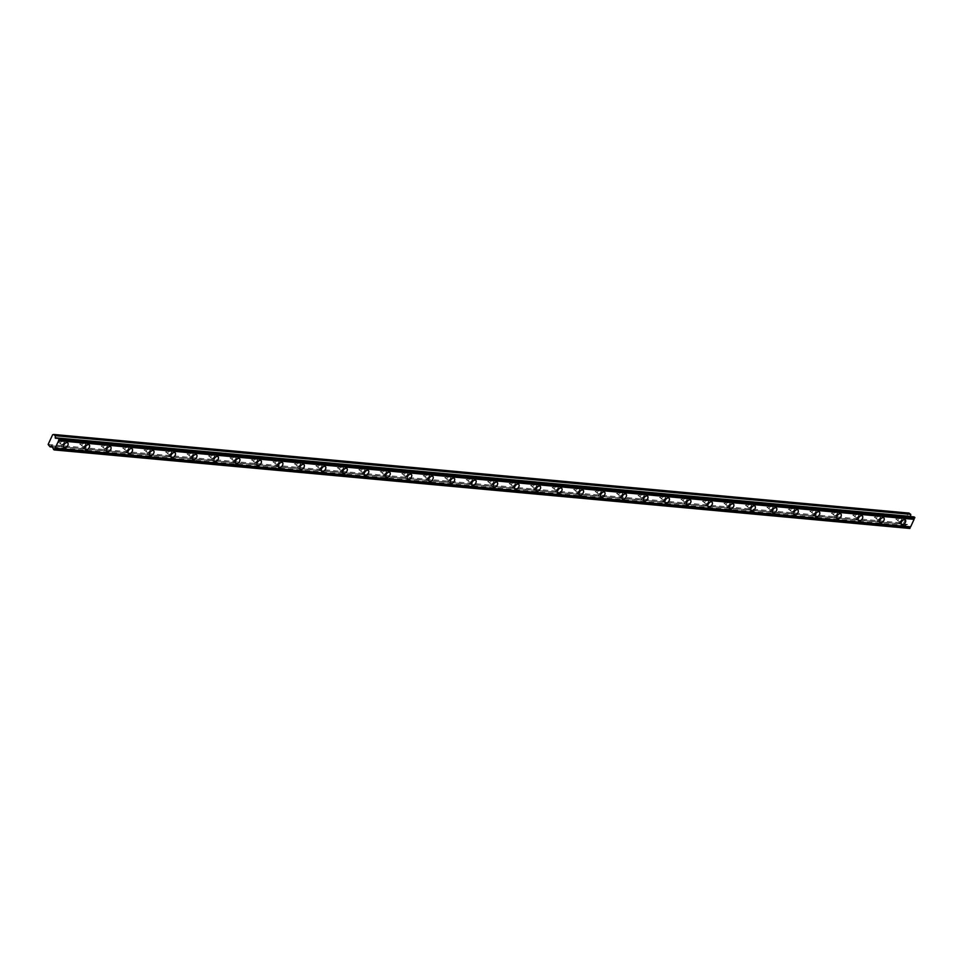 <?xml version="1.0" encoding="UTF-8"?>
<svg xmlns="http://www.w3.org/2000/svg" width="963" height="963" viewBox="0 0 963 963"><rect width="100%" height="100%" fill="white"/><g stroke="black" fill="none" stroke-linecap="round" stroke-linejoin="round"><path stroke-width="0.72" stroke-dasharray="4.82 3.61" d="M900.947 518.142A1.95 1.144 -53.2 0 1 901.32 518.275A1.95 1.144 -53.2 0 1 901.26 520.237A1.95 1.144 -53.2 0 1 899.37 521.537A1.95 1.144 -53.2 0 1 898.997 521.392A1.95 1.144 -53.2 0 1 899.057 519.43A1.95 1.144 -53.2 0 1 900.947 518.142M897.697 515.711A1.95 1.144 -53.2 0 1 898.07 515.855A1.95 1.144 -53.2 0 1 898.01 517.817A1.95 1.144 -53.2 0 1 896.12 519.105A1.95 1.144 -53.2 0 1 895.746 518.973A1.95 1.144 -53.2 0 1 895.807 516.999A1.95 1.144 -53.2 0 1 897.697 515.711M63.365 441.15A1.95 1.144 -53.2 0 1 63.739 441.283A1.95 1.144 -53.2 0 1 63.678 443.257A1.95 1.144 -53.2 0 1 61.788 444.545A1.95 1.144 -53.2 0 1 61.415 444.4A1.95 1.144 -53.2 0 1 61.476 442.438A1.95 1.144 -53.2 0 1 63.365 441.15M60.115 438.719A1.95 1.144 -53.2 0 1 60.488 438.863A1.95 1.144 -53.2 0 1 60.428 440.825A1.95 1.144 -53.2 0 1 58.538 442.113A1.95 1.144 -53.2 0 1 58.165 441.981A1.95 1.144 -53.2 0 1 58.225 440.019A1.95 1.144 -53.2 0 1 60.115 438.719M84.84 443.124A1.95 1.144 -53.2 0 1 85.213 443.257A1.95 1.144 -53.2 0 1 85.153 445.231A1.95 1.144 -53.2 0 1 83.263 446.519A1.95 1.144 -53.2 0 1 82.89 446.375A1.95 1.144 -53.2 0 1 82.95 444.412A1.95 1.144 -53.2 0 1 84.84 443.124M81.59 440.693A1.95 1.144 -53.2 0 1 81.963 440.837A1.95 1.144 -53.2 0 1 81.903 442.799A1.95 1.144 -53.2 0 1 80.013 444.087A1.95 1.144 -53.2 0 1 79.64 443.955A1.95 1.144 -53.2 0 1 79.7 441.993A1.95 1.144 -53.2 0 1 81.59 440.693M106.315 445.099A1.95 1.144 -53.2 0 1 106.7 445.231A1.95 1.144 -53.2 0 1 106.628 447.205A1.95 1.144 -53.2 0 1 104.738 448.493A1.95 1.144 -53.2 0 1 104.365 448.349A1.95 1.144 -53.2 0 1 104.437 446.387A1.95 1.144 -53.2 0 1 106.315 445.099M103.065 442.667A1.95 1.144 -53.2 0 1 103.45 442.811A1.95 1.144 -53.2 0 1 103.378 444.774A1.95 1.144 -53.2 0 1 101.488 446.062A1.95 1.144 -53.2 0 1 101.115 445.929A1.95 1.144 -53.2 0 1 101.187 443.967A1.95 1.144 -53.2 0 1 103.065 442.667M127.79 447.073A1.95 1.144 -53.2 0 1 128.175 447.205A1.95 1.144 -53.2 0 1 128.103 449.179A1.95 1.144 -53.2 0 1 126.213 450.467A1.95 1.144 -53.2 0 1 125.84 450.323A1.95 1.144 -53.2 0 1 125.912 448.361A1.95 1.144 -53.2 0 1 127.79 447.073M124.54 444.641A1.95 1.144 -53.2 0 1 124.925 444.786A1.95 1.144 -53.2 0 1 124.853 446.748A1.95 1.144 -53.2 0 1 122.963 448.036A1.95 1.144 -53.2 0 1 122.59 447.903A1.95 1.144 -53.2 0 1 122.662 445.941A1.95 1.144 -53.2 0 1 124.54 444.641M149.277 449.047A1.95 1.144 -53.2 0 1 149.65 449.179A1.95 1.144 -53.2 0 1 149.578 451.153A1.95 1.144 -53.2 0 1 147.7 452.441A1.95 1.144 -53.2 0 1 147.315 452.297A1.95 1.144 -53.2 0 1 147.387 450.335A1.95 1.144 -53.2 0 1 149.277 449.047M146.027 446.615A1.95 1.144 -53.2 0 1 146.4 446.76A1.95 1.144 -53.2 0 1 146.328 448.722A1.95 1.144 -53.2 0 1 144.45 450.01A1.95 1.144 -53.2 0 1 144.065 449.877A1.95 1.144 -53.2 0 1 144.137 447.915A1.95 1.144 -53.2 0 1 146.027 446.615M170.752 451.021A1.95 1.144 -53.2 0 1 171.125 451.153A1.95 1.144 -53.2 0 1 171.065 453.128A1.95 1.144 -53.2 0 1 169.175 454.416A1.95 1.144 -53.2 0 1 168.79 454.271A1.95 1.144 -53.2 0 1 168.862 452.309A1.95 1.144 -53.2 0 1 170.752 451.021M167.502 448.589A1.95 1.144 -53.2 0 1 167.875 448.734A1.95 1.144 -53.2 0 1 167.815 450.696A1.95 1.144 -53.2 0 1 165.925 451.984A1.95 1.144 -53.2 0 1 165.54 451.852A1.95 1.144 -53.2 0 1 165.612 449.89A1.95 1.144 -53.2 0 1 167.502 448.589M192.227 452.995A1.95 1.144 -53.2 0 1 192.6 453.128A1.95 1.144 -53.2 0 1 192.54 455.102A1.95 1.144 -53.2 0 1 190.65 456.39A1.95 1.144 -53.2 0 1 190.277 456.245A1.95 1.144 -53.2 0 1 190.337 454.283A1.95 1.144 -53.2 0 1 192.227 452.995M188.977 450.564A1.95 1.144 -53.2 0 1 189.35 450.708A1.95 1.144 -53.2 0 1 189.29 452.67A1.95 1.144 -53.2 0 1 187.4 453.958A1.95 1.144 -53.2 0 1 187.027 453.826A1.95 1.144 -53.2 0 1 187.087 451.864A1.95 1.144 -53.2 0 1 188.977 450.564M213.702 454.969A1.95 1.144 -53.2 0 1 214.075 455.102A1.95 1.144 -53.2 0 1 214.015 457.076A1.95 1.144 -53.2 0 1 212.125 458.364A1.95 1.144 -53.2 0 1 211.752 458.219A1.95 1.144 -53.2 0 1 211.812 456.257A1.95 1.144 -53.2 0 1 213.702 454.969M210.452 452.538A1.95 1.144 -53.2 0 1 210.825 452.682A1.95 1.144 -53.2 0 1 210.765 454.644A1.95 1.144 -53.2 0 1 208.875 455.932A1.95 1.144 -53.2 0 1 208.502 455.8A1.95 1.144 -53.2 0 1 208.562 453.838A1.95 1.144 -53.2 0 1 210.452 452.538M235.177 456.944A1.95 1.144 -53.2 0 1 235.55 457.076A1.95 1.144 -53.2 0 1 235.49 459.05A1.95 1.144 -53.2 0 1 233.6 460.338A1.95 1.144 -53.2 0 1 233.227 460.194A1.95 1.144 -53.2 0 1 233.287 458.232A1.95 1.144 -53.2 0 1 235.177 456.944M231.927 454.512A1.95 1.144 -53.2 0 1 232.3 454.656A1.95 1.144 -53.2 0 1 232.239 456.618A1.95 1.144 -53.2 0 1 230.35 457.906A1.95 1.144 -53.2 0 1 229.976 457.774A1.95 1.144 -53.2 0 1 230.037 455.812A1.95 1.144 -53.2 0 1 231.927 454.512M256.652 458.918A1.95 1.144 -53.2 0 1 257.037 459.05A1.95 1.144 -53.2 0 1 256.965 461.024A1.95 1.144 -53.2 0 1 255.075 462.312A1.95 1.144 -53.2 0 1 254.701 462.168A1.95 1.144 -53.2 0 1 254.762 460.206A1.95 1.144 -53.2 0 1 256.652 458.918M253.401 456.486A1.95 1.144 -53.2 0 1 253.787 456.631A1.95 1.144 -53.2 0 1 253.714 458.593A1.95 1.144 -53.2 0 1 251.825 459.881A1.95 1.144 -53.2 0 1 251.451 459.748A1.95 1.144 -53.2 0 1 251.512 457.786A1.95 1.144 -53.2 0 1 253.401 456.486M278.126 460.892A1.95 1.144 -53.2 0 1 278.512 461.024A1.95 1.144 -53.2 0 1 278.439 462.998A1.95 1.144 -53.2 0 1 276.55 464.286A1.95 1.144 -53.2 0 1 276.176 464.142A1.95 1.144 -53.2 0 1 276.249 462.18A1.95 1.144 -53.2 0 1 278.126 460.892M274.876 458.46A1.95 1.144 -53.2 0 1 275.262 458.605A1.95 1.144 -53.2 0 1 275.189 460.567A1.95 1.144 -53.2 0 1 273.299 461.855A1.95 1.144 -53.2 0 1 272.926 461.722A1.95 1.144 -53.2 0 1 272.998 459.76A1.95 1.144 -53.2 0 1 274.876 458.46M299.601 462.866A1.95 1.144 -53.2 0 1 299.987 462.998A1.95 1.144 -53.2 0 1 299.914 464.973A1.95 1.144 -53.2 0 1 298.036 466.261A1.95 1.144 -53.2 0 1 297.651 466.116A1.95 1.144 -53.2 0 1 297.723 464.154A1.95 1.144 -53.2 0 1 299.601 462.866M296.351 460.434A1.95 1.144 -53.2 0 1 296.736 460.579A1.95 1.144 -53.2 0 1 296.664 462.541A1.95 1.144 -53.2 0 1 294.786 463.829A1.95 1.144 -53.2 0 1 294.401 463.697A1.95 1.144 -53.2 0 1 294.473 461.734A1.95 1.144 -53.2 0 1 296.351 460.434M321.088 464.84A1.95 1.144 -53.2 0 1 321.461 464.973A1.95 1.144 -53.2 0 1 321.389 466.947A1.95 1.144 -53.2 0 1 319.511 468.235A1.95 1.144 -53.2 0 1 319.126 468.09A1.95 1.144 -53.2 0 1 319.198 466.128A1.95 1.144 -53.2 0 1 321.088 464.84M317.838 462.409A1.95 1.144 -53.2 0 1 318.211 462.553A1.95 1.144 -53.2 0 1 318.139 464.515A1.95 1.144 -53.2 0 1 316.261 465.803A1.95 1.144 -53.2 0 1 315.876 465.671A1.95 1.144 -53.2 0 1 315.948 463.709A1.95 1.144 -53.2 0 1 317.838 462.409M342.563 466.814A1.95 1.144 -53.2 0 1 342.936 466.947A1.95 1.144 -53.2 0 1 342.876 468.921A1.95 1.144 -53.2 0 1 340.986 470.209A1.95 1.144 -53.2 0 1 340.601 470.064A1.95 1.144 -53.2 0 1 340.673 468.102A1.95 1.144 -53.2 0 1 342.563 466.814M339.313 464.383A1.95 1.144 -53.2 0 1 339.686 464.527A1.95 1.144 -53.2 0 1 339.626 466.489A1.95 1.144 -53.2 0 1 337.736 467.777A1.95 1.144 -53.2 0 1 337.351 467.645A1.95 1.144 -53.2 0 1 337.423 465.683A1.95 1.144 -53.2 0 1 339.313 464.383M364.038 468.788A1.95 1.144 -53.2 0 1 364.411 468.921A1.95 1.144 -53.2 0 1 364.351 470.895A1.95 1.144 -53.2 0 1 362.461 472.183A1.95 1.144 -53.2 0 1 362.088 472.039A1.95 1.144 -53.2 0 1 362.148 470.076A1.95 1.144 -53.2 0 1 364.038 468.788M360.788 466.357A1.95 1.144 -53.2 0 1 361.161 466.501A1.95 1.144 -53.2 0 1 361.101 468.463A1.95 1.144 -53.2 0 1 359.211 469.751A1.95 1.144 -53.2 0 1 358.838 469.619A1.95 1.144 -53.2 0 1 358.898 467.657A1.95 1.144 -53.2 0 1 360.788 466.357M385.513 470.763A1.95 1.144 -53.2 0 1 385.886 470.895A1.95 1.144 -53.2 0 1 385.826 472.869A1.95 1.144 -53.2 0 1 383.936 474.157A1.95 1.144 -53.2 0 1 383.563 474.013A1.95 1.144 -53.2 0 1 383.623 472.051A1.95 1.144 -53.2 0 1 385.513 470.763M382.263 468.331A1.95 1.144 -53.2 0 1 382.636 468.475A1.95 1.144 -53.2 0 1 382.576 470.438A1.95 1.144 -53.2 0 1 380.686 471.726A1.95 1.144 -53.2 0 1 380.313 471.593A1.95 1.144 -53.2 0 1 380.373 469.631A1.95 1.144 -53.2 0 1 382.263 468.331M406.988 472.737A1.95 1.144 -53.2 0 1 407.361 472.869A1.95 1.144 -53.2 0 1 407.301 474.843A1.95 1.144 -53.2 0 1 405.411 476.131A1.95 1.144 -53.2 0 1 405.038 475.987A1.95 1.144 -53.2 0 1 405.098 474.025A1.95 1.144 -53.2 0 1 406.988 472.737M403.738 470.305A1.95 1.144 -53.2 0 1 404.111 470.45A1.95 1.144 -53.2 0 1 404.051 472.412A1.95 1.144 -53.2 0 1 402.161 473.7A1.95 1.144 -53.2 0 1 401.788 473.567A1.95 1.144 -53.2 0 1 401.848 471.605A1.95 1.144 -53.2 0 1 403.738 470.305M428.463 474.711A1.95 1.144 -53.2 0 1 428.848 474.843A1.95 1.144 -53.2 0 1 428.776 476.817A1.95 1.144 -53.2 0 1 426.886 478.105A1.95 1.144 -53.2 0 1 426.513 477.961A1.95 1.144 -53.2 0 1 426.573 475.999A1.95 1.144 -53.2 0 1 428.463 474.711M425.213 472.279A1.95 1.144 -53.2 0 1 425.598 472.424A1.95 1.144 -53.2 0 1 425.526 474.386A1.95 1.144 -53.2 0 1 423.636 475.674A1.95 1.144 -53.2 0 1 423.263 475.541A1.95 1.144 -53.2 0 1 423.323 473.579A1.95 1.144 -53.2 0 1 425.213 472.279M449.938 476.685A1.95 1.144 -53.2 0 1 450.323 476.817A1.95 1.144 -53.2 0 1 450.251 478.792A1.95 1.144 -53.2 0 1 448.361 480.08A1.95 1.144 -53.2 0 1 447.988 479.935A1.95 1.144 -53.2 0 1 448.06 477.973A1.95 1.144 -53.2 0 1 449.938 476.685M446.688 474.253A1.95 1.144 -53.2 0 1 447.073 474.398A1.95 1.144 -53.2 0 1 447.001 476.36A1.95 1.144 -53.2 0 1 445.111 477.648A1.95 1.144 -53.2 0 1 444.737 477.516A1.95 1.144 -53.2 0 1 444.81 475.553A1.95 1.144 -53.2 0 1 446.688 474.253M471.413 478.659A1.95 1.144 -53.2 0 1 471.798 478.792A1.95 1.144 -53.2 0 1 471.726 480.766A1.95 1.144 -53.2 0 1 469.848 482.054A1.95 1.144 -53.2 0 1 469.463 481.909A1.95 1.144 -53.2 0 1 469.535 479.947A1.95 1.144 -53.2 0 1 471.413 478.659M468.162 476.228A1.95 1.144 -53.2 0 1 468.548 476.372A1.95 1.144 -53.2 0 1 468.475 478.334A1.95 1.144 -53.2 0 1 466.598 479.622A1.95 1.144 -53.2 0 1 466.212 479.49A1.95 1.144 -53.2 0 1 466.285 477.528A1.95 1.144 -53.2 0 1 468.162 476.228M492.9 480.633A1.95 1.144 -53.2 0 1 493.273 480.766A1.95 1.144 -53.2 0 1 493.2 482.728A1.95 1.144 -53.2 0 1 491.323 484.028A1.95 1.144 -53.2 0 1 490.937 483.883A1.95 1.144 -53.2 0 1 491.01 481.921A1.95 1.144 -53.2 0 1 492.9 480.633M489.649 478.202A1.95 1.144 -53.2 0 1 490.023 478.346A1.95 1.144 -53.2 0 1 489.95 480.308A1.95 1.144 -53.2 0 1 488.072 481.596A1.95 1.144 -53.2 0 1 487.687 481.464A1.95 1.144 -53.2 0 1 487.76 479.49A1.95 1.144 -53.2 0 1 489.649 478.202M514.374 482.607A1.95 1.144 -53.2 0 1 514.748 482.74A1.95 1.144 -53.2 0 1 514.687 484.702A1.95 1.144 -53.2 0 1 512.798 486.002A1.95 1.144 -53.2 0 1 512.412 485.858A1.95 1.144 -53.2 0 1 512.485 483.895A1.95 1.144 -53.2 0 1 514.374 482.607M511.124 480.176A1.95 1.144 -53.2 0 1 511.497 480.32A1.95 1.144 -53.2 0 1 511.437 482.282A1.95 1.144 -53.2 0 1 509.547 483.57A1.95 1.144 -53.2 0 1 509.162 483.438A1.95 1.144 -53.2 0 1 509.234 481.464A1.95 1.144 -53.2 0 1 511.124 480.176M535.849 484.582A1.95 1.144 -53.2 0 1 536.222 484.714A1.95 1.144 -53.2 0 1 536.162 486.676A1.95 1.144 -53.2 0 1 534.272 487.976A1.95 1.144 -53.2 0 1 533.899 487.832A1.95 1.144 -53.2 0 1 533.959 485.87A1.95 1.144 -53.2 0 1 535.849 484.582M532.599 482.15A1.95 1.144 -53.2 0 1 532.972 482.294A1.95 1.144 -53.2 0 1 532.912 484.257A1.95 1.144 -53.2 0 1 531.022 485.545A1.95 1.144 -53.2 0 1 530.649 485.412A1.95 1.144 -53.2 0 1 530.709 483.438A1.95 1.144 -53.2 0 1 532.599 482.15M557.324 486.556A1.95 1.144 -53.2 0 1 557.697 486.688A1.95 1.144 -53.2 0 1 557.637 488.65A1.95 1.144 -53.2 0 1 555.747 489.95A1.95 1.144 -53.2 0 1 555.374 489.806A1.95 1.144 -53.2 0 1 555.434 487.844A1.95 1.144 -53.2 0 1 557.324 486.556M554.074 484.124A1.95 1.144 -53.2 0 1 554.447 484.269A1.95 1.144 -53.2 0 1 554.387 486.231A1.95 1.144 -53.2 0 1 552.497 487.519A1.95 1.144 -53.2 0 1 552.124 487.386A1.95 1.144 -53.2 0 1 552.184 485.412A1.95 1.144 -53.2 0 1 554.074 484.124M578.799 488.53A1.95 1.144 -53.2 0 1 579.172 488.662A1.95 1.144 -53.2 0 1 579.112 490.624A1.95 1.144 -53.2 0 1 577.222 491.924A1.95 1.144 -53.2 0 1 576.849 491.78A1.95 1.144 -53.2 0 1 576.909 489.818A1.95 1.144 -53.2 0 1 578.799 488.53M575.549 486.098A1.95 1.144 -53.2 0 1 575.922 486.243A1.95 1.144 -53.2 0 1 575.862 488.205A1.95 1.144 -53.2 0 1 573.972 489.493A1.95 1.144 -53.2 0 1 573.599 489.36A1.95 1.144 -53.2 0 1 573.659 487.386A1.95 1.144 -53.2 0 1 575.549 486.098M600.274 490.504A1.95 1.144 -53.2 0 1 600.659 490.636A1.95 1.144 -53.2 0 1 600.587 492.599A1.95 1.144 -53.2 0 1 598.697 493.899A1.95 1.144 -53.2 0 1 598.324 493.754A1.95 1.144 -53.2 0 1 598.384 491.792A1.95 1.144 -53.2 0 1 600.274 490.504M597.024 488.072A1.95 1.144 -53.2 0 1 597.409 488.217A1.95 1.144 -53.2 0 1 597.337 490.179A1.95 1.144 -53.2 0 1 595.447 491.467A1.95 1.144 -53.2 0 1 595.074 491.335A1.95 1.144 -53.2 0 1 595.134 489.36A1.95 1.144 -53.2 0 1 597.024 488.072M621.749 492.478A1.95 1.144 -53.2 0 1 622.134 492.611A1.95 1.144 -53.2 0 1 622.062 494.573A1.95 1.144 -53.2 0 1 620.172 495.873A1.95 1.144 -53.2 0 1 619.799 495.728A1.95 1.144 -53.2 0 1 619.871 493.766A1.95 1.144 -53.2 0 1 621.749 492.478M618.499 490.047A1.95 1.144 -53.2 0 1 618.884 490.191A1.95 1.144 -53.2 0 1 618.812 492.153A1.95 1.144 -53.2 0 1 616.922 493.441A1.95 1.144 -53.2 0 1 616.549 493.309A1.95 1.144 -53.2 0 1 616.621 491.335A1.95 1.144 -53.2 0 1 618.499 490.047M643.224 494.452A1.95 1.144 -53.2 0 1 643.609 494.585A1.95 1.144 -53.2 0 1 643.537 496.547A1.95 1.144 -53.2 0 1 641.659 497.847A1.95 1.144 -53.2 0 1 641.274 497.702A1.95 1.144 -53.2 0 1 641.346 495.74A1.95 1.144 -53.2 0 1 643.224 494.452M639.974 492.021A1.95 1.144 -53.2 0 1 640.359 492.165A1.95 1.144 -53.2 0 1 640.287 494.127A1.95 1.144 -53.2 0 1 638.409 495.415A1.95 1.144 -53.2 0 1 638.024 495.283A1.95 1.144 -53.2 0 1 638.096 493.309A1.95 1.144 -53.2 0 1 639.974 492.021M664.711 496.427A1.95 1.144 -53.2 0 1 665.084 496.559A1.95 1.144 -53.2 0 1 665.012 498.521A1.95 1.144 -53.2 0 1 663.134 499.821A1.95 1.144 -53.2 0 1 662.749 499.677A1.95 1.144 -53.2 0 1 662.821 497.715A1.95 1.144 -53.2 0 1 664.711 496.427M661.461 493.995A1.95 1.144 -53.2 0 1 661.834 494.139A1.95 1.144 -53.2 0 1 661.762 496.101A1.95 1.144 -53.2 0 1 659.884 497.39A1.95 1.144 -53.2 0 1 659.499 497.257A1.95 1.144 -53.2 0 1 659.571 495.283A1.95 1.144 -53.2 0 1 661.461 493.995M686.186 498.401A1.95 1.144 -53.2 0 1 686.559 498.533A1.95 1.144 -53.2 0 1 686.499 500.495A1.95 1.144 -53.2 0 1 684.609 501.795A1.95 1.144 -53.2 0 1 684.224 501.651A1.95 1.144 -53.2 0 1 684.296 499.689A1.95 1.144 -53.2 0 1 686.186 498.401M682.936 495.969A1.95 1.144 -53.2 0 1 683.309 496.114A1.95 1.144 -53.2 0 1 683.249 498.076A1.95 1.144 -53.2 0 1 681.359 499.364A1.95 1.144 -53.2 0 1 680.973 499.231A1.95 1.144 -53.2 0 1 681.046 497.257A1.95 1.144 -53.2 0 1 682.936 495.969M707.661 500.375A1.95 1.144 -53.2 0 1 708.034 500.507A1.95 1.144 -53.2 0 1 707.974 502.469A1.95 1.144 -53.2 0 1 706.084 503.769A1.95 1.144 -53.2 0 1 705.71 503.625A1.95 1.144 -53.2 0 1 705.771 501.663A1.95 1.144 -53.2 0 1 707.661 500.375M704.41 497.943A1.95 1.144 -53.2 0 1 704.784 498.088A1.95 1.144 -53.2 0 1 704.723 500.05A1.95 1.144 -53.2 0 1 702.834 501.338A1.95 1.144 -53.2 0 1 702.46 501.205A1.95 1.144 -53.2 0 1 702.521 499.231A1.95 1.144 -53.2 0 1 704.41 497.943M729.135 502.349A1.95 1.144 -53.2 0 1 729.509 502.481A1.95 1.144 -53.2 0 1 729.448 504.443A1.95 1.144 -53.2 0 1 727.559 505.744A1.95 1.144 -53.2 0 1 727.185 505.599A1.95 1.144 -53.2 0 1 727.246 503.637A1.95 1.144 -53.2 0 1 729.135 502.349M725.885 499.917A1.95 1.144 -53.2 0 1 726.258 500.062A1.95 1.144 -53.2 0 1 726.198 502.024A1.95 1.144 -53.2 0 1 724.308 503.312A1.95 1.144 -53.2 0 1 723.935 503.18A1.95 1.144 -53.2 0 1 723.995 501.205A1.95 1.144 -53.2 0 1 725.885 499.917M750.61 504.323A1.95 1.144 -53.2 0 1 750.984 504.456A1.95 1.144 -53.2 0 1 750.923 506.418A1.95 1.144 -53.2 0 1 749.033 507.718A1.95 1.144 -53.2 0 1 748.66 507.573A1.95 1.144 -53.2 0 1 748.72 505.611A1.95 1.144 -53.2 0 1 750.61 504.323M747.36 501.892A1.95 1.144 -53.2 0 1 747.733 502.036A1.95 1.144 -53.2 0 1 747.673 503.998A1.95 1.144 -53.2 0 1 745.783 505.286A1.95 1.144 -53.2 0 1 745.41 505.154A1.95 1.144 -53.2 0 1 745.47 503.18A1.95 1.144 -53.2 0 1 747.36 501.892M772.085 506.297A1.95 1.144 -53.2 0 1 772.47 506.43A1.95 1.144 -53.2 0 1 772.398 508.392A1.95 1.144 -53.2 0 1 770.508 509.692A1.95 1.144 -53.2 0 1 770.135 509.547A1.95 1.144 -53.2 0 1 770.195 507.585A1.95 1.144 -53.2 0 1 772.085 506.297M768.835 503.866A1.95 1.144 -53.2 0 1 769.22 504.01A1.95 1.144 -53.2 0 1 769.148 505.972A1.95 1.144 -53.2 0 1 767.258 507.26A1.95 1.144 -53.2 0 1 766.885 507.128A1.95 1.144 -53.2 0 1 766.945 505.154A1.95 1.144 -53.2 0 1 768.835 503.866M793.56 508.271A1.95 1.144 -53.2 0 1 793.945 508.404A1.95 1.144 -53.2 0 1 793.873 510.366A1.95 1.144 -53.2 0 1 791.983 511.666A1.95 1.144 -53.2 0 1 791.61 511.522A1.95 1.144 -53.2 0 1 791.682 509.559A1.95 1.144 -53.2 0 1 793.56 508.271M790.31 505.84A1.95 1.144 -53.2 0 1 790.695 505.984A1.95 1.144 -53.2 0 1 790.623 507.946A1.95 1.144 -53.2 0 1 788.733 509.234A1.95 1.144 -53.2 0 1 788.36 509.102A1.95 1.144 -53.2 0 1 788.432 507.128A1.95 1.144 -53.2 0 1 790.31 505.84M815.047 510.246A1.95 1.144 -53.2 0 1 815.42 510.378A1.95 1.144 -53.2 0 1 815.348 512.34A1.95 1.144 -53.2 0 1 813.47 513.64A1.95 1.144 -53.2 0 1 813.085 513.496A1.95 1.144 -53.2 0 1 813.157 511.534A1.95 1.144 -53.2 0 1 815.047 510.246M811.797 507.814A1.95 1.144 -53.2 0 1 812.17 507.958A1.95 1.144 -53.2 0 1 812.098 509.921A1.95 1.144 -53.2 0 1 810.22 511.209A1.95 1.144 -53.2 0 1 809.835 511.076A1.95 1.144 -53.2 0 1 809.907 509.102A1.95 1.144 -53.2 0 1 811.797 507.814M836.522 512.22A1.95 1.144 -53.2 0 1 836.895 512.352A1.95 1.144 -53.2 0 1 836.823 514.314A1.95 1.144 -53.2 0 1 834.945 515.614A1.95 1.144 -53.2 0 1 834.56 515.47A1.95 1.144 -53.2 0 1 834.632 513.508A1.95 1.144 -53.2 0 1 836.522 512.22M833.272 509.788A1.95 1.144 -53.2 0 1 833.645 509.933A1.95 1.144 -53.2 0 1 833.573 511.895A1.95 1.144 -53.2 0 1 831.695 513.183A1.95 1.144 -53.2 0 1 831.31 513.05A1.95 1.144 -53.2 0 1 831.382 511.076A1.95 1.144 -53.2 0 1 833.272 509.788M857.997 514.194A1.95 1.144 -53.2 0 1 858.37 514.326A1.95 1.144 -53.2 0 1 858.31 516.288A1.95 1.144 -53.2 0 1 856.42 517.588A1.95 1.144 -53.2 0 1 856.047 517.444A1.95 1.144 -53.2 0 1 856.107 515.482A1.95 1.144 -53.2 0 1 857.997 514.194M854.747 511.762A1.95 1.144 -53.2 0 1 855.12 511.907A1.95 1.144 -53.2 0 1 855.06 513.869A1.95 1.144 -53.2 0 1 853.17 515.157A1.95 1.144 -53.2 0 1 852.797 515.024A1.95 1.144 -53.2 0 1 852.857 513.05A1.95 1.144 -53.2 0 1 854.747 511.762M879.472 516.168A1.95 1.144 -53.2 0 1 879.845 516.3A1.95 1.144 -53.2 0 1 879.785 518.263A1.95 1.144 -53.2 0 1 877.895 519.563A1.95 1.144 -53.2 0 1 877.522 519.418A1.95 1.144 -53.2 0 1 877.582 517.456A1.95 1.144 -53.2 0 1 879.472 516.168M876.222 513.736A1.95 1.144 -53.2 0 1 876.595 513.881A1.95 1.144 -53.2 0 1 876.535 515.843A1.95 1.144 -53.2 0 1 874.645 517.131A1.95 1.144 -53.2 0 1 874.272 516.999A1.95 1.144 -53.2 0 1 874.332 515.024A1.95 1.144 -53.2 0 1 876.222 513.736M914.128 516.902A1.144 0.879 95.3 0 1 913.117 516.914L55.565 438.321M898.924 522.5A3.058 1.794 126.8 0 0 901.886 520.477A3.058 1.794 126.8 0 0 901.994 517.384A3.058 1.794 126.8 0 0 901.392 517.167A3.058 1.794 126.8 0 0 898.431 519.201A3.058 1.794 126.8 0 0 898.323 522.283A3.058 1.794 126.8 0 0 898.924 522.5M61.343 445.52A3.058 1.794 126.8 0 0 64.304 443.486A3.058 1.794 126.8 0 0 64.413 440.392A3.058 1.794 126.8 0 0 63.811 440.175A3.058 1.794 126.8 0 0 60.85 442.21A3.058 1.794 126.8 0 0 60.741 445.291A3.058 1.794 126.8 0 0 61.343 445.52M82.818 447.494A3.058 1.794 126.8 0 0 85.779 445.46A3.058 1.794 126.8 0 0 85.888 442.366A3.058 1.794 126.8 0 0 85.298 442.149A3.058 1.794 126.8 0 0 82.324 444.184A3.058 1.794 126.8 0 0 82.228 447.265A3.058 1.794 126.8 0 0 82.818 447.494M104.293 449.468A3.058 1.794 126.8 0 0 107.254 447.434A3.058 1.794 126.8 0 0 107.362 444.34A3.058 1.794 126.8 0 0 106.773 444.124A3.058 1.794 126.8 0 0 103.799 446.158A3.058 1.794 126.8 0 0 103.703 449.24A3.058 1.794 126.8 0 0 104.293 449.468M125.768 451.442A3.058 1.794 126.8 0 0 128.729 449.408A3.058 1.794 126.8 0 0 128.837 446.314A3.058 1.794 126.8 0 0 128.248 446.098A3.058 1.794 126.8 0 0 125.274 448.132A3.058 1.794 126.8 0 0 125.178 451.214A3.058 1.794 126.8 0 0 125.768 451.442M147.243 453.417A3.058 1.794 126.8 0 0 150.216 451.382A3.058 1.794 126.8 0 0 150.312 448.289A3.058 1.794 126.8 0 0 149.722 448.072A3.058 1.794 126.8 0 0 146.761 450.106A3.058 1.794 126.8 0 0 146.653 453.188A3.058 1.794 126.8 0 0 147.243 453.417M168.718 455.391A3.058 1.794 126.8 0 0 171.691 453.356A3.058 1.794 126.8 0 0 171.787 450.263A3.058 1.794 126.8 0 0 171.197 450.046A3.058 1.794 126.8 0 0 168.236 452.08A3.058 1.794 126.8 0 0 168.128 455.162A3.058 1.794 126.8 0 0 168.718 455.391M190.193 457.365A3.058 1.794 126.8 0 0 193.166 455.33A3.058 1.794 126.8 0 0 193.262 452.237A3.058 1.794 126.8 0 0 192.672 452.02A3.058 1.794 126.8 0 0 189.711 454.055A3.058 1.794 126.8 0 0 189.603 457.136A3.058 1.794 126.8 0 0 190.193 457.365M211.679 459.339A3.058 1.794 126.8 0 0 214.641 457.305A3.058 1.794 126.8 0 0 214.749 454.211A3.058 1.794 126.8 0 0 214.147 453.994A3.058 1.794 126.8 0 0 211.186 456.029A3.058 1.794 126.8 0 0 211.078 459.11A3.058 1.794 126.8 0 0 211.679 459.339M233.154 461.313A3.058 1.794 126.8 0 0 236.116 459.279A3.058 1.794 126.8 0 0 236.224 456.185A3.058 1.794 126.8 0 0 235.622 455.968A3.058 1.794 126.8 0 0 232.661 458.003A3.058 1.794 126.8 0 0 232.552 461.084A3.058 1.794 126.8 0 0 233.154 461.313M254.629 463.287A3.058 1.794 126.8 0 0 257.59 461.253A3.058 1.794 126.8 0 0 257.699 458.159A3.058 1.794 126.8 0 0 257.109 457.943A3.058 1.794 126.8 0 0 254.136 459.977A3.058 1.794 126.8 0 0 254.039 463.059A3.058 1.794 126.8 0 0 254.629 463.287M276.104 465.261A3.058 1.794 126.8 0 0 279.065 463.227A3.058 1.794 126.8 0 0 279.174 460.133A3.058 1.794 126.8 0 0 278.584 459.917A3.058 1.794 126.8 0 0 275.611 461.951A3.058 1.794 126.8 0 0 275.514 465.033A3.058 1.794 126.8 0 0 276.104 465.261M297.579 467.236A3.058 1.794 126.8 0 0 300.54 465.201A3.058 1.794 126.8 0 0 300.649 462.108A3.058 1.794 126.8 0 0 300.059 461.891A3.058 1.794 126.8 0 0 297.086 463.925A3.058 1.794 126.8 0 0 296.989 467.007A3.058 1.794 126.8 0 0 297.579 467.236M319.054 469.21A3.058 1.794 126.8 0 0 322.027 467.175A3.058 1.794 126.8 0 0 322.124 464.082A3.058 1.794 126.8 0 0 321.534 463.865A3.058 1.794 126.8 0 0 318.572 465.899A3.058 1.794 126.8 0 0 318.464 468.981A3.058 1.794 126.8 0 0 319.054 469.21M340.529 471.184A3.058 1.794 126.8 0 0 343.502 469.15A3.058 1.794 126.8 0 0 343.598 466.056A3.058 1.794 126.8 0 0 343.009 465.839A3.058 1.794 126.8 0 0 340.047 467.874A3.058 1.794 126.8 0 0 339.939 470.955A3.058 1.794 126.8 0 0 340.529 471.184M362.004 473.158A3.058 1.794 126.8 0 0 364.977 471.124A3.058 1.794 126.8 0 0 365.073 468.03A3.058 1.794 126.8 0 0 364.483 467.813A3.058 1.794 126.8 0 0 361.522 469.848A3.058 1.794 126.8 0 0 361.414 472.929A3.058 1.794 126.8 0 0 362.004 473.158M383.491 475.132A3.058 1.794 126.8 0 0 386.452 473.098A3.058 1.794 126.8 0 0 386.56 470.004A3.058 1.794 126.8 0 0 385.958 469.788A3.058 1.794 126.8 0 0 382.997 471.822A3.058 1.794 126.8 0 0 382.889 474.903A3.058 1.794 126.8 0 0 383.491 475.132M404.966 477.106A3.058 1.794 126.8 0 0 407.927 475.072A3.058 1.794 126.8 0 0 408.035 471.978A3.058 1.794 126.8 0 0 407.433 471.762A3.058 1.794 126.8 0 0 404.472 473.796A3.058 1.794 126.8 0 0 404.376 476.878A3.058 1.794 126.8 0 0 404.966 477.106M426.44 479.08A3.058 1.794 126.8 0 0 429.402 477.046A3.058 1.794 126.8 0 0 429.51 473.952A3.058 1.794 126.8 0 0 428.92 473.736A3.058 1.794 126.8 0 0 425.947 475.77A3.058 1.794 126.8 0 0 425.851 478.852A3.058 1.794 126.8 0 0 426.44 479.08M447.915 481.055A3.058 1.794 126.8 0 0 450.877 479.02A3.058 1.794 126.8 0 0 450.985 475.927A3.058 1.794 126.8 0 0 450.395 475.71A3.058 1.794 126.8 0 0 447.422 477.744A3.058 1.794 126.8 0 0 447.326 480.826A3.058 1.794 126.8 0 0 447.915 481.055M469.39 483.029A3.058 1.794 126.8 0 0 472.351 480.994A3.058 1.794 126.8 0 0 472.46 477.901A3.058 1.794 126.8 0 0 471.87 477.684A3.058 1.794 126.8 0 0 468.909 479.718A3.058 1.794 126.8 0 0 468.8 482.8A3.058 1.794 126.8 0 0 469.39 483.029M490.865 485.003A3.058 1.794 126.8 0 0 493.838 482.969A3.058 1.794 126.8 0 0 493.935 479.875A3.058 1.794 126.8 0 0 493.345 479.658A3.058 1.794 126.8 0 0 490.384 481.693A3.058 1.794 126.8 0 0 490.275 484.774A3.058 1.794 126.8 0 0 490.865 485.003M512.34 486.977A3.058 1.794 126.8 0 0 515.313 484.943A3.058 1.794 126.8 0 0 515.41 481.849A3.058 1.794 126.8 0 0 514.82 481.632A3.058 1.794 126.8 0 0 511.859 483.667A3.058 1.794 126.8 0 0 511.75 486.748A3.058 1.794 126.8 0 0 512.34 486.977M533.815 488.951A3.058 1.794 126.8 0 0 536.788 486.917A3.058 1.794 126.8 0 0 536.885 483.823A3.058 1.794 126.8 0 0 536.295 483.607A3.058 1.794 126.8 0 0 533.333 485.641A3.058 1.794 126.8 0 0 533.225 488.723A3.058 1.794 126.8 0 0 533.815 488.951M555.302 490.925A3.058 1.794 126.8 0 0 558.263 488.891A3.058 1.794 126.8 0 0 558.371 485.797A3.058 1.794 126.8 0 0 557.77 485.581A3.058 1.794 126.8 0 0 554.808 487.615A3.058 1.794 126.8 0 0 554.7 490.697A3.058 1.794 126.8 0 0 555.302 490.925M576.777 492.9A3.058 1.794 126.8 0 0 579.738 490.865A3.058 1.794 126.8 0 0 579.846 487.772A3.058 1.794 126.8 0 0 579.257 487.555A3.058 1.794 126.8 0 0 576.283 489.589A3.058 1.794 126.8 0 0 576.187 492.671A3.058 1.794 126.8 0 0 576.777 492.9M598.252 494.874A3.058 1.794 126.8 0 0 601.213 492.839A3.058 1.794 126.8 0 0 601.321 489.746A3.058 1.794 126.8 0 0 600.731 489.529A3.058 1.794 126.8 0 0 597.758 491.563A3.058 1.794 126.8 0 0 597.662 494.645A3.058 1.794 126.8 0 0 598.252 494.874M619.727 496.848A3.058 1.794 126.8 0 0 622.688 494.813A3.058 1.794 126.8 0 0 622.796 491.72A3.058 1.794 126.8 0 0 622.206 491.503A3.058 1.794 126.8 0 0 619.233 493.538A3.058 1.794 126.8 0 0 619.137 496.619A3.058 1.794 126.8 0 0 619.727 496.848M641.202 498.822A3.058 1.794 126.8 0 0 644.163 496.788A3.058 1.794 126.8 0 0 644.271 493.694A3.058 1.794 126.8 0 0 643.681 493.477A3.058 1.794 126.8 0 0 640.72 495.512A3.058 1.794 126.8 0 0 640.612 498.593A3.058 1.794 126.8 0 0 641.202 498.822M662.676 500.796A3.058 1.794 126.8 0 0 665.65 498.762A3.058 1.794 126.8 0 0 665.746 495.668A3.058 1.794 126.8 0 0 665.156 495.451A3.058 1.794 126.8 0 0 662.195 497.486A3.058 1.794 126.8 0 0 662.087 500.567A3.058 1.794 126.8 0 0 662.676 500.796M684.151 502.77A3.058 1.794 126.8 0 0 687.125 500.736A3.058 1.794 126.8 0 0 687.221 497.642A3.058 1.794 126.8 0 0 686.631 497.426A3.058 1.794 126.8 0 0 683.67 499.46A3.058 1.794 126.8 0 0 683.561 502.542A3.058 1.794 126.8 0 0 684.151 502.77M705.638 504.732A3.058 1.794 126.8 0 0 708.599 502.71A3.058 1.794 126.8 0 0 708.696 499.616A3.058 1.794 126.8 0 0 708.106 499.4A3.058 1.794 126.8 0 0 705.145 501.434A3.058 1.794 126.8 0 0 705.036 504.516A3.058 1.794 126.8 0 0 705.638 504.732M727.113 506.707A3.058 1.794 126.8 0 0 730.074 504.684A3.058 1.794 126.8 0 0 730.183 501.591A3.058 1.794 126.8 0 0 729.581 501.374A3.058 1.794 126.8 0 0 726.62 503.408A3.058 1.794 126.8 0 0 726.511 506.49A3.058 1.794 126.8 0 0 727.113 506.707M748.588 508.681A3.058 1.794 126.8 0 0 751.549 506.658A3.058 1.794 126.8 0 0 751.658 503.565A3.058 1.794 126.8 0 0 751.068 503.348A3.058 1.794 126.8 0 0 748.095 505.382A3.058 1.794 126.8 0 0 747.998 508.464A3.058 1.794 126.8 0 0 748.588 508.681M770.063 510.655A3.058 1.794 126.8 0 0 773.024 508.633A3.058 1.794 126.8 0 0 773.133 505.539A3.058 1.794 126.8 0 0 772.543 505.322A3.058 1.794 126.8 0 0 769.569 507.357A3.058 1.794 126.8 0 0 769.473 510.438A3.058 1.794 126.8 0 0 770.063 510.655M791.538 512.629A3.058 1.794 126.8 0 0 794.499 510.607A3.058 1.794 126.8 0 0 794.607 507.513A3.058 1.794 126.8 0 0 794.018 507.296A3.058 1.794 126.8 0 0 791.044 509.331A3.058 1.794 126.8 0 0 790.948 512.412A3.058 1.794 126.8 0 0 791.538 512.629M813.013 514.603A3.058 1.794 126.8 0 0 815.986 512.581A3.058 1.794 126.8 0 0 816.082 509.487A3.058 1.794 126.8 0 0 815.492 509.271A3.058 1.794 126.8 0 0 812.531 511.305A3.058 1.794 126.8 0 0 812.423 514.386A3.058 1.794 126.8 0 0 813.013 514.603M834.488 516.577A3.058 1.794 126.8 0 0 837.461 514.555A3.058 1.794 126.8 0 0 837.557 511.461A3.058 1.794 126.8 0 0 836.967 511.245A3.058 1.794 126.8 0 0 834.006 513.279A3.058 1.794 126.8 0 0 833.898 516.361A3.058 1.794 126.8 0 0 834.488 516.577M855.963 518.551A3.058 1.794 126.8 0 0 858.936 516.529A3.058 1.794 126.8 0 0 859.032 513.435A3.058 1.794 126.8 0 0 858.442 513.219A3.058 1.794 126.8 0 0 855.481 515.253A3.058 1.794 126.8 0 0 855.373 518.335A3.058 1.794 126.8 0 0 855.963 518.551M877.449 520.526A3.058 1.794 126.8 0 0 880.411 518.503A3.058 1.794 126.8 0 0 880.519 515.41A3.058 1.794 126.8 0 0 879.917 515.193A3.058 1.794 126.8 0 0 876.956 517.227A3.058 1.794 126.8 0 0 876.848 520.309A3.058 1.794 126.8 0 0 877.449 520.526M910.685 516.577L55.601 438.321M48.15 444.4L903.631 523.029L908.085 513.423L52.604 434.795M903.631 523.029L905.545 525.509L907.182 524.366L908.47 526.93A1.144 0.879 95.3 0 1 908.952 528.061L909.614 528.555M909.024 513.086L908.085 513.423M48.367 445.604L903.848 524.245M908.952 528.061L53.471 449.42M908.47 526.93L53.001 448.289M905.545 525.509L52.496 447.097M913.117 516.914L58.526 438.37M907.507 524.642L52.038 446.001M51.942 445.857L906.941 524.45M898.07 515.855L901.32 518.275M60.488 438.863L63.739 441.283M81.963 440.837L85.213 443.257M103.45 442.811L106.7 445.231M124.925 444.786L128.175 447.205M146.4 446.76L149.65 449.179M167.875 448.734L171.125 451.153M189.35 450.708L192.6 453.128M210.825 452.682L214.075 455.102M232.3 454.656L235.55 457.076M253.787 456.631L257.037 459.05M275.262 458.605L278.512 461.024M296.736 460.579L299.987 462.998M318.211 462.553L321.461 464.973M339.686 464.527L342.936 466.947M361.161 466.501L364.411 468.921M382.636 468.475L385.886 470.895M404.111 470.45L407.361 472.869M425.598 472.424L428.848 474.843M447.073 474.398L450.323 476.817M468.548 476.372L471.798 478.792M490.023 478.346L493.273 480.766M511.497 480.32L514.748 482.74M532.972 482.294L536.222 484.714M554.447 484.269L557.697 486.688M575.922 486.243L579.172 488.662M597.409 488.217L600.659 490.636M618.884 490.191L622.134 492.611M640.359 492.165L643.609 494.585M661.834 494.139L665.084 496.559M683.309 496.114L686.559 498.533M704.784 498.088L708.034 500.507M726.258 500.062L729.509 502.481M747.733 502.036L750.984 504.456M769.22 504.01L772.47 506.43M790.695 505.984L793.945 508.404M812.17 507.958L815.42 510.378M833.645 509.933L836.895 512.352M855.12 511.907L858.37 514.326M876.595 513.881L879.845 516.3M913.55 517.119L58.069 438.478M901.994 517.384L905.244 519.815M64.413 440.392L67.663 442.824M85.888 442.366L89.138 444.798M107.362 444.34L110.613 446.772M128.837 446.314L132.087 448.746M150.312 448.289L153.562 450.72M171.787 450.263L175.037 452.694M193.262 452.237L196.512 454.668M214.749 454.211L217.999 456.643M236.224 456.185L239.474 458.617M257.699 458.159L260.949 460.591M279.174 460.133L282.424 462.565M300.649 462.108L303.899 464.539M322.124 464.082L325.374 466.513M343.598 466.056L346.849 468.487M365.073 468.03L368.323 470.462M386.56 470.004L389.81 472.436M408.035 471.978L411.285 474.41M429.51 473.952L432.76 476.384M450.985 475.927L454.235 478.358M472.46 477.901L475.71 480.332M493.935 479.875L497.185 482.307M515.41 481.849L518.66 484.281M536.885 483.823L540.135 486.255M558.371 485.797L561.622 488.229M579.846 487.772L583.096 490.203M601.321 489.746L604.571 492.177M622.796 491.72L626.046 494.151M644.271 493.694L647.521 496.126M665.746 495.668L668.996 498.1M687.221 497.642L690.471 500.074M708.696 499.616L711.946 502.048M730.183 501.591L733.433 504.022M751.658 503.565L754.908 505.996M773.133 505.539L776.383 507.97M794.607 507.513L797.858 509.945M816.082 509.487L819.332 511.919M837.557 511.461L840.807 513.893M859.032 513.435L862.282 515.867M880.519 515.41L883.769 517.841M895.746 518.973L898.997 521.392M58.165 441.981L61.415 444.4M79.64 443.955L82.89 446.375M101.115 445.929L104.365 448.349M122.59 447.903L125.84 450.323M144.065 449.877L147.315 452.297M165.54 451.852L168.79 454.271M187.027 453.826L190.277 456.245M208.502 455.8L211.752 458.219M229.976 457.774L233.227 460.194M251.451 459.748L254.701 462.168M272.926 461.722L276.176 464.142M294.401 463.697L297.651 466.116M315.876 465.671L319.126 468.09M337.351 467.645L340.601 470.064M358.838 469.619L362.088 472.039M380.313 471.593L383.563 474.013M401.788 473.567L405.038 475.987M423.263 475.541L426.513 477.961M444.737 477.516L447.988 479.935M466.212 479.49L469.463 481.909M487.687 481.464L490.937 483.883M509.162 483.438L512.412 485.858M530.649 485.412L533.899 487.832M552.124 487.386L555.374 489.806M573.599 489.36L576.849 491.78M595.074 491.335L598.324 493.754M616.549 493.309L619.799 495.728M638.024 495.283L641.274 497.702M659.499 497.257L662.749 499.677M680.973 499.231L684.224 501.651M702.46 501.205L705.71 503.625M723.935 503.18L727.185 505.599M745.41 505.154L748.66 507.573M766.885 507.128L770.135 509.547M788.36 509.102L791.61 511.522M809.835 511.076L813.085 513.496M831.31 513.05L834.56 515.47M852.797 515.024L856.047 517.444M874.272 516.999L877.522 519.418M898.323 522.283L901.573 524.715M60.741 445.291L63.991 447.723M82.228 447.265L85.478 449.697M103.703 449.24L106.953 451.671M125.178 451.214L128.428 453.645M146.653 453.188L149.903 455.619M168.128 455.162L171.378 457.594M189.603 457.136L192.853 459.568M211.078 459.11L214.328 461.542M232.552 461.084L235.803 463.516M254.039 463.059L257.29 465.49M275.514 465.033L278.764 467.464M296.989 467.007L300.239 469.438M318.464 468.981L321.714 471.413M339.939 470.955L343.189 473.387M361.414 472.929L364.664 475.361M382.889 474.903L386.139 477.335M404.376 476.878L407.626 479.309M425.851 478.852L429.101 481.283M447.326 480.826L450.576 483.257M468.8 482.8L472.051 485.232M490.275 484.774L493.525 487.206M511.75 486.748L515 489.18M533.225 488.723L536.475 491.154M554.7 490.697L557.95 493.128M576.187 492.671L579.437 495.102M597.662 494.645L600.912 497.077M619.137 496.619L622.387 499.051M640.612 498.593L643.862 501.025M662.087 500.567L665.337 502.999M683.561 502.542L686.812 504.973M705.036 504.516L708.287 506.947M726.511 506.49L729.761 508.921M747.998 508.464L751.248 510.896M769.473 510.438L772.723 512.87M790.948 512.412L794.198 514.844M812.423 514.386L815.673 516.818M833.898 516.361L837.148 518.792M855.373 518.335L858.623 520.766M876.848 520.309L880.098 522.74M907.182 524.366L51.713 445.737"/><path stroke-width="1.44" d="M58.647 438.261L914.128 516.902L914.718 517.998A1.144 0.879 95.3 0 0 914.092 519.346L58.623 440.705A1.144 0.879 95.3 0 1 59.237 439.369L58.647 438.261A1.144 0.879 95.3 0 1 57.648 438.285L55.385 438.249L55.24 435.709L53.543 434.445L52.604 434.795L48.15 444.4L50.064 446.868L51.713 445.737L53.001 448.289A1.144 0.879 95.3 0 1 53.471 449.42L54.518 449.54A1.144 0.879 95.3 0 1 55.144 448.204L58.623 440.705M902.175 524.931A3.058 1.794 126.8 0 0 905.136 522.897A3.058 1.794 126.8 0 0 905.244 519.815A3.058 1.794 126.8 0 0 904.642 519.599A3.058 1.794 126.8 0 0 901.681 521.633A3.058 1.794 126.8 0 0 901.573 524.715A3.058 1.794 126.8 0 0 902.175 524.931M64.593 447.939A3.058 1.794 126.8 0 0 67.554 445.917A3.058 1.794 126.8 0 0 67.663 442.824A3.058 1.794 126.8 0 0 67.061 442.607A3.058 1.794 126.8 0 0 64.1 444.641A3.058 1.794 126.8 0 0 63.991 447.723A3.058 1.794 126.8 0 0 64.593 447.939M86.068 449.914A3.058 1.794 126.8 0 0 89.029 447.891A3.058 1.794 126.8 0 0 89.138 444.798A3.058 1.794 126.8 0 0 88.548 444.581A3.058 1.794 126.8 0 0 85.575 446.615A3.058 1.794 126.8 0 0 85.478 449.697A3.058 1.794 126.8 0 0 86.068 449.914M107.543 451.888A3.058 1.794 126.8 0 0 110.504 449.865A3.058 1.794 126.8 0 0 110.613 446.772A3.058 1.794 126.8 0 0 110.023 446.555A3.058 1.794 126.8 0 0 107.049 448.589A3.058 1.794 126.8 0 0 106.953 451.671A3.058 1.794 126.8 0 0 107.543 451.888M129.018 453.862A3.058 1.794 126.8 0 0 131.979 451.84A3.058 1.794 126.8 0 0 132.087 448.746A3.058 1.794 126.8 0 0 131.498 448.529A3.058 1.794 126.8 0 0 128.524 450.564A3.058 1.794 126.8 0 0 128.428 453.645A3.058 1.794 126.8 0 0 129.018 453.862M150.493 455.836A3.058 1.794 126.8 0 0 153.466 453.814A3.058 1.794 126.8 0 0 153.562 450.72A3.058 1.794 126.8 0 0 152.973 450.503A3.058 1.794 126.8 0 0 150.011 452.538A3.058 1.794 126.8 0 0 149.903 455.619A3.058 1.794 126.8 0 0 150.493 455.836M171.968 457.81A3.058 1.794 126.8 0 0 174.941 455.788A3.058 1.794 126.8 0 0 175.037 452.694A3.058 1.794 126.8 0 0 174.447 452.478A3.058 1.794 126.8 0 0 171.486 454.512A3.058 1.794 126.8 0 0 171.378 457.594A3.058 1.794 126.8 0 0 171.968 457.81M193.443 459.784A3.058 1.794 126.8 0 0 196.416 457.762A3.058 1.794 126.8 0 0 196.512 454.668A3.058 1.794 126.8 0 0 195.922 454.452A3.058 1.794 126.8 0 0 192.961 456.486A3.058 1.794 126.8 0 0 192.853 459.568A3.058 1.794 126.8 0 0 193.443 459.784M214.93 461.759A3.058 1.794 126.8 0 0 217.891 459.736A3.058 1.794 126.8 0 0 217.999 456.643A3.058 1.794 126.8 0 0 217.397 456.426A3.058 1.794 126.8 0 0 214.436 458.46A3.058 1.794 126.8 0 0 214.328 461.542A3.058 1.794 126.8 0 0 214.93 461.759M236.404 463.733A3.058 1.794 126.8 0 0 239.366 461.71A3.058 1.794 126.8 0 0 239.474 458.617A3.058 1.794 126.8 0 0 238.872 458.4A3.058 1.794 126.8 0 0 235.911 460.434A3.058 1.794 126.8 0 0 235.803 463.516A3.058 1.794 126.8 0 0 236.404 463.733M257.879 465.707A3.058 1.794 126.8 0 0 260.841 463.685A3.058 1.794 126.8 0 0 260.949 460.591A3.058 1.794 126.8 0 0 260.359 460.374A3.058 1.794 126.8 0 0 257.386 462.409A3.058 1.794 126.8 0 0 257.29 465.49A3.058 1.794 126.8 0 0 257.879 465.707M279.354 467.681A3.058 1.794 126.8 0 0 282.315 465.659A3.058 1.794 126.8 0 0 282.424 462.565A3.058 1.794 126.8 0 0 281.834 462.348A3.058 1.794 126.8 0 0 278.861 464.383A3.058 1.794 126.8 0 0 278.764 467.464A3.058 1.794 126.8 0 0 279.354 467.681M300.829 469.655A3.058 1.794 126.8 0 0 303.79 467.633A3.058 1.794 126.8 0 0 303.899 464.539A3.058 1.794 126.8 0 0 303.309 464.322A3.058 1.794 126.8 0 0 300.336 466.357A3.058 1.794 126.8 0 0 300.239 469.438A3.058 1.794 126.8 0 0 300.829 469.655M322.304 471.629A3.058 1.794 126.8 0 0 325.277 469.595A3.058 1.794 126.8 0 0 325.374 466.513A3.058 1.794 126.8 0 0 324.784 466.297A3.058 1.794 126.8 0 0 321.823 468.331A3.058 1.794 126.8 0 0 321.714 471.413A3.058 1.794 126.8 0 0 322.304 471.629M343.779 473.603A3.058 1.794 126.8 0 0 346.752 471.569A3.058 1.794 126.8 0 0 346.849 468.487A3.058 1.794 126.8 0 0 346.259 468.271A3.058 1.794 126.8 0 0 343.297 470.305A3.058 1.794 126.8 0 0 343.189 473.387A3.058 1.794 126.8 0 0 343.779 473.603M365.254 475.578A3.058 1.794 126.8 0 0 368.227 473.543A3.058 1.794 126.8 0 0 368.323 470.462A3.058 1.794 126.8 0 0 367.734 470.245A3.058 1.794 126.8 0 0 364.772 472.279A3.058 1.794 126.8 0 0 364.664 475.361A3.058 1.794 126.8 0 0 365.254 475.578M386.741 477.552A3.058 1.794 126.8 0 0 389.702 475.517A3.058 1.794 126.8 0 0 389.81 472.436A3.058 1.794 126.8 0 0 389.208 472.219A3.058 1.794 126.8 0 0 386.247 474.253A3.058 1.794 126.8 0 0 386.139 477.335A3.058 1.794 126.8 0 0 386.741 477.552M408.216 479.526A3.058 1.794 126.8 0 0 411.177 477.492A3.058 1.794 126.8 0 0 411.285 474.41A3.058 1.794 126.8 0 0 410.683 474.193A3.058 1.794 126.8 0 0 407.722 476.228A3.058 1.794 126.8 0 0 407.626 479.309A3.058 1.794 126.8 0 0 408.216 479.526M429.691 481.5A3.058 1.794 126.8 0 0 432.652 479.466A3.058 1.794 126.8 0 0 432.76 476.384A3.058 1.794 126.8 0 0 432.17 476.167A3.058 1.794 126.8 0 0 429.197 478.202A3.058 1.794 126.8 0 0 429.101 481.283A3.058 1.794 126.8 0 0 429.691 481.5M451.166 483.474A3.058 1.794 126.8 0 0 454.127 481.44A3.058 1.794 126.8 0 0 454.235 478.358A3.058 1.794 126.8 0 0 453.645 478.142A3.058 1.794 126.8 0 0 450.672 480.176A3.058 1.794 126.8 0 0 450.576 483.257A3.058 1.794 126.8 0 0 451.166 483.474M472.64 485.448A3.058 1.794 126.8 0 0 475.602 483.414A3.058 1.794 126.8 0 0 475.71 480.332A3.058 1.794 126.8 0 0 475.12 480.116A3.058 1.794 126.8 0 0 472.159 482.15A3.058 1.794 126.8 0 0 472.051 485.232A3.058 1.794 126.8 0 0 472.64 485.448M494.115 487.422A3.058 1.794 126.8 0 0 497.089 485.388A3.058 1.794 126.8 0 0 497.185 482.307A3.058 1.794 126.8 0 0 496.595 482.09A3.058 1.794 126.8 0 0 493.634 484.124A3.058 1.794 126.8 0 0 493.525 487.206A3.058 1.794 126.8 0 0 494.115 487.422M515.59 489.397A3.058 1.794 126.8 0 0 518.563 487.362A3.058 1.794 126.8 0 0 518.66 484.281A3.058 1.794 126.8 0 0 518.07 484.064A3.058 1.794 126.8 0 0 515.109 486.098A3.058 1.794 126.8 0 0 515 489.18A3.058 1.794 126.8 0 0 515.59 489.397M537.065 491.371A3.058 1.794 126.8 0 0 540.038 489.336A3.058 1.794 126.8 0 0 540.135 486.255A3.058 1.794 126.8 0 0 539.545 486.038A3.058 1.794 126.8 0 0 536.584 488.072A3.058 1.794 126.8 0 0 536.475 491.154A3.058 1.794 126.8 0 0 537.065 491.371M558.552 493.345A3.058 1.794 126.8 0 0 561.513 491.311A3.058 1.794 126.8 0 0 561.622 488.229A3.058 1.794 126.8 0 0 561.02 488.012A3.058 1.794 126.8 0 0 558.059 490.047A3.058 1.794 126.8 0 0 557.95 493.128A3.058 1.794 126.8 0 0 558.552 493.345M580.027 495.319A3.058 1.794 126.8 0 0 582.988 493.285A3.058 1.794 126.8 0 0 583.096 490.203A3.058 1.794 126.8 0 0 582.507 489.986A3.058 1.794 126.8 0 0 579.533 492.021A3.058 1.794 126.8 0 0 579.437 495.102A3.058 1.794 126.8 0 0 580.027 495.319M601.502 497.293A3.058 1.794 126.8 0 0 604.463 495.259A3.058 1.794 126.8 0 0 604.571 492.177A3.058 1.794 126.8 0 0 603.982 491.961A3.058 1.794 126.8 0 0 601.008 493.995A3.058 1.794 126.8 0 0 600.912 497.077A3.058 1.794 126.8 0 0 601.502 497.293M622.977 499.267A3.058 1.794 126.8 0 0 625.938 497.233A3.058 1.794 126.8 0 0 626.046 494.151A3.058 1.794 126.8 0 0 625.456 493.935A3.058 1.794 126.8 0 0 622.483 495.969A3.058 1.794 126.8 0 0 622.387 499.051A3.058 1.794 126.8 0 0 622.977 499.267M644.452 501.242A3.058 1.794 126.8 0 0 647.413 499.207A3.058 1.794 126.8 0 0 647.521 496.126A3.058 1.794 126.8 0 0 646.931 495.909A3.058 1.794 126.8 0 0 643.97 497.943A3.058 1.794 126.8 0 0 643.862 501.025A3.058 1.794 126.8 0 0 644.452 501.242M665.927 503.216A3.058 1.794 126.8 0 0 668.9 501.181A3.058 1.794 126.8 0 0 668.996 498.1A3.058 1.794 126.8 0 0 668.406 497.883A3.058 1.794 126.8 0 0 665.445 499.917A3.058 1.794 126.8 0 0 665.337 502.999A3.058 1.794 126.8 0 0 665.927 503.216M687.401 505.19A3.058 1.794 126.8 0 0 690.375 503.155A3.058 1.794 126.8 0 0 690.471 500.074A3.058 1.794 126.8 0 0 689.881 499.857A3.058 1.794 126.8 0 0 686.92 501.892A3.058 1.794 126.8 0 0 686.812 504.973A3.058 1.794 126.8 0 0 687.401 505.19M708.888 507.164A3.058 1.794 126.8 0 0 711.85 505.13A3.058 1.794 126.8 0 0 711.946 502.048A3.058 1.794 126.8 0 0 711.356 501.831A3.058 1.794 126.8 0 0 708.395 503.866A3.058 1.794 126.8 0 0 708.287 506.947A3.058 1.794 126.8 0 0 708.888 507.164M730.363 509.138A3.058 1.794 126.8 0 0 733.325 507.104A3.058 1.794 126.8 0 0 733.433 504.022A3.058 1.794 126.8 0 0 732.831 503.805A3.058 1.794 126.8 0 0 729.87 505.84A3.058 1.794 126.8 0 0 729.761 508.921A3.058 1.794 126.8 0 0 730.363 509.138M751.838 511.112A3.058 1.794 126.8 0 0 754.799 509.078A3.058 1.794 126.8 0 0 754.908 505.996A3.058 1.794 126.8 0 0 754.318 505.78A3.058 1.794 126.8 0 0 751.345 507.814A3.058 1.794 126.8 0 0 751.248 510.896A3.058 1.794 126.8 0 0 751.838 511.112M773.313 513.086A3.058 1.794 126.8 0 0 776.274 511.052A3.058 1.794 126.8 0 0 776.383 507.97A3.058 1.794 126.8 0 0 775.793 507.754A3.058 1.794 126.8 0 0 772.82 509.788A3.058 1.794 126.8 0 0 772.723 512.87A3.058 1.794 126.8 0 0 773.313 513.086M794.788 515.061A3.058 1.794 126.8 0 0 797.749 513.026A3.058 1.794 126.8 0 0 797.858 509.945A3.058 1.794 126.8 0 0 797.268 509.728A3.058 1.794 126.8 0 0 794.294 511.762A3.058 1.794 126.8 0 0 794.198 514.844A3.058 1.794 126.8 0 0 794.788 515.061M816.263 517.035A3.058 1.794 126.8 0 0 819.236 515A3.058 1.794 126.8 0 0 819.332 511.919A3.058 1.794 126.8 0 0 818.743 511.702A3.058 1.794 126.8 0 0 815.781 513.736A3.058 1.794 126.8 0 0 815.673 516.818A3.058 1.794 126.8 0 0 816.263 517.035M837.738 519.009A3.058 1.794 126.8 0 0 840.711 516.975A3.058 1.794 126.8 0 0 840.807 513.893A3.058 1.794 126.8 0 0 840.218 513.676A3.058 1.794 126.8 0 0 837.256 515.711A3.058 1.794 126.8 0 0 837.148 518.792A3.058 1.794 126.8 0 0 837.738 519.009M859.213 520.983A3.058 1.794 126.8 0 0 862.186 518.949A3.058 1.794 126.8 0 0 862.282 515.867A3.058 1.794 126.8 0 0 861.692 515.65A3.058 1.794 126.8 0 0 858.731 517.685A3.058 1.794 126.8 0 0 858.623 520.766A3.058 1.794 126.8 0 0 859.213 520.983M880.7 522.957A3.058 1.794 126.8 0 0 883.661 520.923A3.058 1.794 126.8 0 0 883.769 517.841A3.058 1.794 126.8 0 0 883.167 517.625A3.058 1.794 126.8 0 0 880.206 519.659A3.058 1.794 126.8 0 0 880.098 522.74A3.058 1.794 126.8 0 0 880.7 522.957M54.133 449.914L909.999 528.181A1.144 0.879 95.3 0 1 910.613 526.833L914.092 519.346M910.685 516.577L910.721 514.35L909.024 513.086L53.543 434.445M914.79 517.396L59.309 438.755M59.237 439.369L914.718 517.998M910.613 526.833L55.144 448.204M909.999 528.181L54.518 449.54M52.496 447.097L50.064 446.868M910.721 514.35L55.24 435.709M58.526 438.37L57.648 438.285M914.85 517.721L59.369 439.08M909.866 528.458L54.385 449.817M910.661 516.409L55.192 437.78"/></g></svg>
